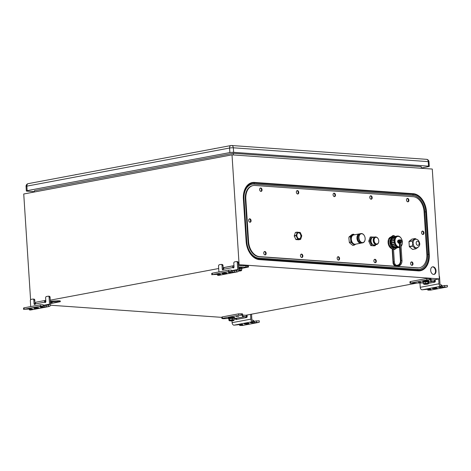 <?xml version="1.0" encoding="UTF-8"?>
<svg xmlns="http://www.w3.org/2000/svg" width="471" height="471" viewBox="0 0 471 471"><rect width="100%" height="100%" fill="white"/><g stroke="black" fill="none" stroke-linecap="round" stroke-linejoin="round"><path stroke-width="0.71" d="M235.335 318.308L235.359 318.673A0.966 0.695 -85.9 0 0 236.695 318.885M228.37 318.484L223.395 318.72L221.906 318.531L222.424 318.337L238.738 315.27L242.141 315.199L242.612 315.317L242.453 316.388L245.108 316.665A0.966 0.659 79.4 0 1 245.838 317.672L245.774 316.712A0.966 0.695 -85.9 0 0 247.163 316.453L247.069 315.022L250.543 314.369L250.849 319.144A2.414 1.643 -100.6 0 0 252.674 321.652L253.61 321.805L251.184 322.352A2.461 0.318 176.3 0 0 250.431 322.635A2.461 0.318 176.3 0 0 251.932 322.829A2.461 0.318 176.3 0 0 254.587 322.594L258.803 322.399L242.488 325.467L239.674 325.49L242.094 324.943A2.461 0.318 176.3 0 0 242.848 324.666A2.461 0.318 176.3 0 0 241.346 324.466A2.461 0.318 176.3 0 0 238.691 324.702L233.928 325.173A2.414 1.643 79.4 0 1 232.103 322.664L250.849 319.144M231.985 320.816L232.103 322.664M439.372 278.879L432.272 169.048L232.009 154.847L239.109 264.678L439.372 278.879L433.714 279.945M416.929 283.095L250.543 314.369M247.069 315.022L245.574 315.299M50.45 305.214L221.829 317.366M35.596 302.93L35.001 303.041L34.819 300.174A1.207 0.871 -85.9 0 0 34.036 299.132A1.207 0.871 -85.9 0 0 33.871 299.144M50.391 301.94L60.306 301.681L60.259 300.963L58.769 300.769L50.344 301.222M45.822 301.004L45.416 301.081L45.828 301.11M218.685 268.517L50.279 300.168L50.091 297.301A1.207 0.871 -85.9 0 0 49.308 296.265A1.207 0.871 -85.9 0 0 49.149 296.271M233.957 265.644L223.142 267.681L223.001 265.532A1.207 0.871 -85.9 0 0 222.224 264.49A1.207 0.871 -85.9 0 0 222.059 264.502M239.109 264.678L238.414 264.808L238.279 262.659A1.207 0.871 -85.9 0 0 237.496 261.623A1.207 0.871 -85.9 0 0 237.331 261.629M245.774 316.712L246.733 316.783A1.931 1.313 -100.6 0 0 245.35 315.258L242.594 315.052M242.612 315.317L242.518 313.886L238.644 313.839L222.33 316.906L221.812 317.095L221.906 318.531M238.579 267.293L248.494 267.033L248.4 265.603L238.485 265.862M238.414 264.808L238.726 269.583A2.414 1.643 -100.6 0 1 237.502 271.838L218.756 275.358A2.414 1.643 79.4 0 1 218.467 275.376L217.525 275.223L219.951 274.675A2.461 0.318 176.3 0 0 220.705 274.393A2.461 0.318 176.3 0 0 219.203 274.199A2.461 0.318 176.3 0 0 216.548 274.434L212.339 274.628L228.653 271.561L231.467 271.537L229.047 272.085A2.461 0.318 176.3 0 0 228.294 272.362A2.461 0.318 176.3 0 0 229.795 272.556A2.461 0.318 176.3 0 0 232.45 272.326L234.358 271.967L234.27 270.537L237.119 270.419A0.966 0.659 79.4 0 0 237.231 270.413A0.966 0.659 79.4 0 0 237.725 269.512L237.278 262.588A1.207 0.871 94.1 0 0 236.495 261.546A1.207 0.871 94.1 0 0 236.33 261.558L234.593 261.882A1.207 0.871 94.1 0 0 233.804 263.242L234.034 266.822A0.966 0.695 -85.9 0 1 232.768 267.546L232.692 267.086A1.931 1.313 -100.6 0 1 233.657 265.762A1.931 1.313 -100.6 0 1 233.887 265.744L233.969 265.75M435.063 281.929A0.966 0.695 94.1 0 1 435.039 281.888L434.874 281.423A1.931 1.313 -100.6 0 0 433.485 279.898L430.73 279.697A5.446 0.701 176.3 0 0 430.694 279.103M430.659 278.526L430.747 279.957L430.659 278.526L426.785 278.479L410.471 281.546L409.953 281.74L410.047 283.171L426.879 279.915L430.276 279.839L430.747 279.957L430.588 281.034L433.243 281.311A0.966 0.659 79.4 0 1 433.974 282.312L433.915 281.358A0.966 0.695 -85.9 0 0 435.304 281.093L435.21 279.662M438.678 279.009L438.99 283.783A2.414 1.643 -100.6 0 0 440.815 286.291L441.751 286.445L441.657 285.008L440.721 284.855A0.966 0.659 79.4 0 1 439.991 283.854L439.543 276.93A1.207 0.871 -85.9 0 0 439.196 276.094M419.961 282.912L420.244 287.31A2.414 1.643 79.4 0 0 422.069 289.812L426.826 289.341A2.461 0.318 176.3 0 1 429.481 289.112A2.461 0.318 176.3 0 1 430.983 289.306A2.461 0.318 176.3 0 1 430.229 289.583L427.815 290.13L430.624 290.107L446.938 287.039L442.728 287.233A2.461 0.318 176.3 0 1 440.073 287.469A2.461 0.318 176.3 0 1 438.572 287.275A2.461 0.318 176.3 0 1 439.325 286.992L441.751 286.445M410.047 283.171L423.288 282.936M418.519 282.241L421.168 282.217L418.519 282.241M429.028 281.658L428.981 280.94A3.138 0.406 176.3 0 0 428.104 280.716A3.138 0.406 176.3 0 0 424.665 280.846A3.138 0.406 176.3 0 0 422.717 281.346L422.764 282.064A3.138 0.406 -3.7 0 1 424.712 281.558A3.138 0.406 -3.7 0 1 428.151 281.434A3.138 0.406 -3.7 0 1 429.028 281.658A3.138 0.406 -3.7 0 1 428.951 281.752L423.235 282.129L423.335 283.601L428.009 283.153L428.675 283.46L428.316 283.901A2.302 0.294 -3.7 0 1 426.761 284.243A2.302 0.294 -3.7 0 1 424.377 284.319A2.302 0.294 -3.7 0 1 423.759 284.196A2.302 0.294 -3.7 0 1 425.03 283.807A2.302 0.294 -3.7 0 1 427.692 283.695A2.302 0.294 -3.7 0 1 428.316 283.901M423.252 282.335L422.852 282.147A3.138 0.406 -3.7 0 1 422.764 282.064M425.242 281.752L425.337 283.224M427.915 281.682L428.009 283.153M424 283.907L423.335 283.601M427.073 283.813L424.601 284.078L427.073 283.813M428.581 281.994L428.675 283.46M425.089 283.925L426.962 283.807M433.073 288.17A2.461 0.318 176.3 0 0 432.319 288.446A2.461 0.318 176.3 0 0 433.826 288.641A2.461 0.318 176.3 0 0 436.482 288.411A2.461 0.318 176.3 0 0 437.235 288.128A2.461 0.318 176.3 0 0 435.728 287.934A2.461 0.318 176.3 0 0 433.073 288.17M447.45 286.851L447.356 285.42L442.634 285.803A2.461 0.318 -3.7 0 1 441.716 285.932M433.603 274.428A3.862 2.632 79.4 0 0 434.068 274.405A3.862 2.632 79.4 0 0 435.993 270.46A3.862 2.632 79.4 0 0 433.108 266.786A3.862 2.632 79.4 0 0 432.643 266.816A3.862 2.632 79.4 0 0 430.718 270.76A3.862 2.632 79.4 0 0 433.603 274.428M45.416 301.081L45.375 300.427L36.349 302.123A1.931 1.313 79.4 0 0 35.478 303.424L35.378 303.919A0.966 0.695 -85.9 0 1 34.047 303.683L33.818 300.104A1.207 0.871 94.1 0 0 33.035 299.061A1.207 0.871 94.1 0 0 32.87 299.073L31.139 299.397A1.207 0.871 94.1 0 0 30.344 300.757L30.721 306.586M232.009 154.847L23.738 193.993L30.58 299.809M237.502 271.838A2.414 1.643 -100.6 0 1 237.207 271.855L234.358 271.967M233.793 267.658A0.966 0.695 94.1 0 1 233.651 267.157L232.692 267.086M223.384 269.612A0.966 0.695 94.1 0 1 223.236 269.112L223.142 267.681M218.909 271.944L218.532 266.115A1.207 0.871 94.1 0 1 219.321 264.755L221.058 264.431A1.207 0.871 94.1 0 1 221.217 264.419A1.207 0.871 94.1 0 1 222 265.461L222.235 269.041A0.966 0.695 -85.9 0 0 223.56 269.277L223.666 268.782A1.931 1.313 79.4 0 1 224.632 267.457L233.657 265.762M233.975 267.322A0.966 0.659 79.4 0 0 233.775 267.622M248.494 267.033L242.106 268.329M238.638 268.223A3.138 0.406 -3.7 0 1 242.112 268.405L242.065 267.687A3.138 0.406 176.3 0 0 238.591 267.51M242.112 268.405A3.138 0.406 -3.7 0 1 242.035 268.499L241.705 268.711M238.685 270.36L239.863 269.883L241.788 270.018L241.694 268.547L238.667 268.723M241.788 270.018L241.017 270.413L241.788 270.018M238.656 270.495A2.302 0.294 -3.7 0 1 241.405 270.648A2.302 0.294 -3.7 0 1 240.716 270.866A2.302 0.294 -3.7 0 1 238.438 271.084M238.497 270.96L240.551 270.637L238.626 270.613M239.768 268.411L239.863 269.883M238.603 270.69L240.051 270.554M234.27 270.537L232.356 270.89A2.461 0.318 -3.7 0 1 231.432 271.025M231.467 271.537L231.373 270.101L228.559 270.13L212.244 273.198L211.732 273.386L211.826 274.817M222.795 273.257A2.461 0.318 176.3 0 0 222.041 273.539A2.461 0.318 176.3 0 0 223.548 273.733A2.461 0.318 176.3 0 0 226.204 273.498A2.461 0.318 176.3 0 0 226.957 273.221A2.461 0.318 176.3 0 0 225.45 273.027A2.461 0.318 176.3 0 0 222.795 273.257M50.279 300.168L50.538 304.225A2.414 1.643 -100.6 0 1 49.314 306.48A2.414 1.643 -100.6 0 1 49.025 306.497L44.268 306.968A2.461 0.318 176.3 0 1 41.613 307.198A2.461 0.318 176.3 0 1 40.106 307.004A2.461 0.318 176.3 0 1 40.859 306.727L43.279 306.179L40.465 306.203L24.151 309.27L28.366 309.076A2.461 0.318 176.3 0 1 31.021 308.841A2.461 0.318 176.3 0 1 32.523 309.035A2.461 0.318 176.3 0 1 31.769 309.317L29.343 309.865L30.279 310.018A2.414 1.643 79.4 0 0 30.574 310.006L49.314 306.48M43.25 305.667A2.461 0.318 -3.7 0 0 44.174 305.538L48.931 305.067A0.966 0.659 79.4 0 0 49.049 305.055A0.966 0.659 79.4 0 0 49.537 304.154L49.09 297.23A1.207 0.871 94.1 0 0 48.307 296.194A1.207 0.871 94.1 0 0 48.148 296.2L46.411 296.53A1.207 0.871 94.1 0 0 45.616 297.884L45.852 301.464A0.966 0.695 -85.9 0 1 44.586 302.188L35.378 303.919M45.61 302.3A0.966 0.695 94.1 0 1 45.463 301.799L44.504 301.728L44.586 302.188M35.195 304.254A0.966 0.695 94.1 0 1 35.048 303.754L35.001 303.041M44.504 301.728A1.931 1.313 -100.6 0 1 45.375 300.427M45.787 301.964A0.966 0.659 79.4 0 0 45.593 302.264M60.306 301.681L50.497 303.618M50.444 302.753L52.316 302.429L50.421 302.358M43.279 306.179L43.185 304.749L40.376 304.772L24.062 307.84L23.55 308.028L23.644 309.459M38.016 308.14A2.461 0.318 176.3 0 0 38.769 307.863A2.461 0.318 176.3 0 0 37.268 307.669A2.461 0.318 176.3 0 0 34.613 307.899A2.461 0.318 176.3 0 0 33.859 308.181A2.461 0.318 176.3 0 0 35.36 308.375A2.461 0.318 176.3 0 0 38.016 308.14M421.351 168.271L421.245 166.622L233.328 153.299L34.395 190.684L34.477 191.974M233.622 152.333L428.551 166.157L428.257 161.618L233.333 147.8A2.655 0.341 176.3 0 0 229.589 148.024A2.655 1.807 -100.6 0 1 230.931 145.551A2.655 1.807 -100.6 0 1 231.249 145.527A2.655 1.913 94.1 0 1 231.608 145.51A2.655 1.913 94.1 0 1 233.333 147.8L233.622 152.333A2.655 0.341 -3.7 0 0 229.877 152.563L27.159 190.661A2.655 0.341 -3.7 0 0 26.347 190.961A2.655 0.341 -3.7 0 0 27.088 191.149L34.454 191.673M428.551 166.157A2.655 0.341 -3.7 0 1 429.287 166.345A2.655 0.341 -3.7 0 1 428.475 166.646L421.333 167.988M75.749 174.712L64.639 176.802M76.42 174.588L75.86 174.547M214.593 148.618L203.49 150.708M215.265 148.495L214.705 148.453M233.328 153.299L233.439 154.947M432.39 266.88A3.862 2.632 -100.6 0 1 432.59 266.886A3.862 2.632 -100.6 0 1 435.445 270.366A3.862 2.632 -100.6 0 1 433.809 274.434M244.002 199.086A15.89 10.827 -100.6 0 1 253.975 184.143L412.849 195.406A15.89 10.827 -100.6 0 1 424.86 211.915L427.603 254.411A15.89 10.827 -100.6 0 1 417.63 269.359L258.756 258.09A15.89 10.827 -100.6 0 1 246.751 241.588L244.002 199.086L243.383 198.909A17.533 11.946 79.4 0 1 254.387 182.418L413.267 193.687A17.533 11.946 79.4 0 1 426.514 211.897L429.264 254.393A17.533 11.946 79.4 0 1 418.26 270.884L259.38 259.621A17.533 11.946 79.4 0 1 246.133 241.411L243.383 198.909M253.168 185.568L252.65 185.662A14.477 9.862 79.4 0 0 245.309 199.18L248.058 241.682A14.477 9.862 79.4 0 0 258.997 256.719L417.206 267.934A14.477 9.862 79.4 0 0 418.954 267.834L419.478 267.74A14.477 9.862 -100.6 0 1 417.73 267.84L259.521 256.618A14.477 9.862 -100.6 0 1 248.582 241.582L245.833 199.086A14.477 9.862 -100.6 0 1 253.168 185.568A14.477 9.862 -100.6 0 1 254.917 185.468L413.126 196.684A14.477 9.862 -100.6 0 1 424.065 211.72L426.814 254.222A14.477 9.862 -100.6 0 1 419.478 267.74M375.611 244.732L375.287 245.662L374.245 245.856L370.777 245.615L368.764 241.193L370.218 237.019L374.628 237.06M391.113 236.937A6.035 4.109 79.4 0 0 388.84 238.75M388.669 239.08A6.035 4.109 79.4 0 0 392.143 248.747L393.091 263.413A4.828 3.48 94.1 0 0 395.952 266.115A4.828 3.48 94.1 0 0 396.6 266.08L397.812 265.85A4.828 3.48 94.1 0 0 400.974 260.422L399.873 243.395A1.448 0.989 79.4 0 0 399.532 242.377A1.566 1.066 -100.6 0 1 399.178 240.805A1.566 1.066 -100.6 0 1 399.95 239.816A1.566 1.066 -100.6 0 1 400.144 239.804A1.566 1.066 -100.6 0 1 400.491 239.91A1.378 0.936 -100.6 0 1 400.674 239.898M297.313 232.091L295.341 232.562L294.245 236.053L295.971 239.598L298.696 239.774M422.881 234.499A1.737 1.183 79.4 0 0 423.093 234.487A1.737 1.183 79.4 0 0 423.959 232.715A1.737 1.183 79.4 0 0 422.658 231.061A1.737 1.183 79.4 0 0 422.452 231.073A1.737 1.183 79.4 0 0 421.586 232.851A1.737 1.183 79.4 0 0 422.881 234.499M407.809 201.823A1.737 1.183 79.4 0 0 408.021 201.812A1.737 1.183 79.4 0 0 408.887 200.034A1.737 1.183 79.4 0 0 407.592 198.385A1.737 1.183 79.4 0 0 407.38 198.397A1.737 1.183 79.4 0 0 406.514 200.169A1.737 1.183 79.4 0 0 407.809 201.823M411.919 265.332A1.737 1.183 79.4 0 0 412.131 265.32A1.737 1.183 79.4 0 0 412.996 263.548A1.737 1.183 79.4 0 0 411.695 261.894A1.737 1.183 79.4 0 0 411.489 261.905A1.737 1.183 79.4 0 0 410.618 263.683A1.737 1.183 79.4 0 0 411.919 265.332M371.095 199.221A1.737 1.183 79.4 0 0 371.307 199.209A1.737 1.183 79.4 0 0 372.172 197.431A1.737 1.183 79.4 0 0 370.877 195.783A1.737 1.183 79.4 0 0 370.665 195.795A1.737 1.183 79.4 0 0 369.8 197.567A1.737 1.183 79.4 0 0 371.095 199.221M375.204 262.73A1.737 1.183 79.4 0 0 375.411 262.718A1.737 1.183 79.4 0 0 376.282 260.946A1.737 1.183 79.4 0 0 374.981 259.291A1.737 1.183 79.4 0 0 374.769 259.303A1.737 1.183 79.4 0 0 373.903 261.075A1.737 1.183 79.4 0 0 375.204 262.73M334.381 196.613A1.737 1.183 79.4 0 0 334.593 196.601A1.737 1.183 79.4 0 0 335.458 194.829A1.737 1.183 79.4 0 0 334.157 193.175A1.737 1.183 79.4 0 0 333.951 193.187A1.737 1.183 79.4 0 0 333.085 194.965A1.737 1.183 79.4 0 0 334.381 196.613M338.49 260.127A1.737 1.183 79.4 0 0 338.696 260.116A1.737 1.183 79.4 0 0 339.562 258.344A1.737 1.183 79.4 0 0 338.266 256.689A1.737 1.183 79.4 0 0 338.054 256.701A1.737 1.183 79.4 0 0 337.189 258.473A1.737 1.183 79.4 0 0 338.49 260.127M297.666 194.011A1.737 1.183 79.4 0 0 297.878 193.999A1.737 1.183 79.4 0 0 298.744 192.227A1.737 1.183 79.4 0 0 297.442 190.572A1.737 1.183 79.4 0 0 297.236 190.584A1.737 1.183 79.4 0 0 296.371 192.362A1.737 1.183 79.4 0 0 297.666 194.011M301.776 257.525A1.737 1.183 79.4 0 0 301.982 257.513A1.737 1.183 79.4 0 0 302.847 255.735A1.737 1.183 79.4 0 0 301.552 254.087A1.737 1.183 79.4 0 0 301.34 254.099A1.737 1.183 79.4 0 0 300.474 255.871A1.737 1.183 79.4 0 0 301.776 257.525M260.952 191.409A1.737 1.183 79.4 0 0 261.164 191.397A1.737 1.183 79.4 0 0 262.029 189.625A1.737 1.183 79.4 0 0 260.728 187.97A1.737 1.183 79.4 0 0 260.522 187.982A1.737 1.183 79.4 0 0 259.651 189.754A1.737 1.183 79.4 0 0 260.952 191.409M265.061 254.923A1.737 1.183 79.4 0 0 265.267 254.911A1.737 1.183 79.4 0 0 266.133 253.133A1.737 1.183 79.4 0 0 264.837 251.485A1.737 1.183 79.4 0 0 264.625 251.496A1.737 1.183 79.4 0 0 263.76 253.268A1.737 1.183 79.4 0 0 265.061 254.923M249.989 222.241A1.737 1.183 79.4 0 0 250.195 222.23A1.737 1.183 79.4 0 0 251.061 220.457A1.737 1.183 79.4 0 0 249.765 218.803A1.737 1.183 79.4 0 0 249.553 218.815A1.737 1.183 79.4 0 0 248.688 220.587A1.737 1.183 79.4 0 0 249.989 222.241M418.189 247.222L415.887 248.818A5.187 3.532 -100.6 0 1 415.699 248.806L412.578 246.15L409.399 246.745A5.187 3.532 79.4 0 1 409.287 246.504L408.975 241.605A5.187 3.532 79.4 0 1 409.052 241.376L412.231 240.781L415.033 238.544L411.86 239.138L409.052 241.376M409.399 246.745L412.519 249.4A5.187 3.532 79.4 0 0 412.714 249.418L415.887 248.818M375.287 245.662L370.777 245.615M371.819 245.415L369.806 240.999L368.764 241.193M369.806 240.999L371.26 236.825M371.866 238.02A3.621 2.467 79.4 0 0 370.771 241.064A3.621 2.467 79.4 0 0 373.132 244.761M375.169 236.96L372.973 237.372A3.862 2.632 79.4 0 0 371.018 240.975A3.862 2.632 79.4 0 0 374.398 244.961L376.594 244.549A3.862 2.632 -100.6 0 1 373.209 240.563A3.862 2.632 -100.6 0 1 375.169 236.96A3.862 2.632 -100.6 0 1 376.517 237.201M377.766 243.831A3.862 2.632 -100.6 0 1 376.594 244.549M375.452 237.154A3.621 2.467 79.4 0 0 375.31 237.178A3.621 2.467 79.4 0 0 373.479 240.557A3.621 2.467 79.4 0 0 376.647 244.29A3.621 2.467 79.4 0 0 376.788 244.261M378.761 241.511A3.621 2.467 -100.6 0 1 378.761 241.558A3.621 2.467 -100.6 0 1 376.93 244.237A3.621 2.467 -100.6 0 1 376.488 244.261A3.621 2.467 -100.6 0 1 373.756 240.504A3.621 2.467 -100.6 0 1 375.587 237.125A3.621 2.467 -100.6 0 1 376.029 237.101A3.621 2.467 -100.6 0 1 378.272 238.956A3.621 2.467 -100.6 0 1 378.29 239.003M374.098 240.481A3.379 2.302 -100.6 0 1 376.217 237.307A3.379 2.302 -100.6 0 1 378.307 239.038A3.379 2.302 -100.6 0 1 378.766 240.816A3.379 2.302 -100.6 0 1 378.766 241.464A3.379 2.302 -100.6 0 1 376.647 243.99A3.379 2.302 -100.6 0 1 374.098 240.481M395.952 266.115L396.953 266.186A4.828 3.48 -85.9 0 0 397.601 266.15L398.813 265.921A4.828 3.48 -85.9 0 0 401.981 260.492L400.874 243.466A1.448 0.989 79.4 0 1 401.027 242.612A1.378 0.936 -100.6 0 1 400.85 242.618A1.378 0.936 -100.6 0 1 399.826 241.311A1.378 0.936 -100.6 0 1 400.509 239.91L400.162 239.975A1.378 0.936 79.4 0 0 399.479 241.376A1.378 0.936 79.4 0 0 400.503 242.689A1.378 0.936 79.4 0 0 400.668 242.677A1.378 0.936 79.4 0 0 400.827 242.624M396.505 265.373A4.104 2.956 94.1 0 1 394.339 261.929L393.55 249.677M392.496 248.776L393.338 261.858A4.104 2.956 -85.9 0 0 395.999 265.397A4.104 2.956 -85.9 0 0 396.553 265.361L397.765 265.138A4.104 2.956 -85.9 0 0 400.456 260.522L399.355 243.489A1.448 0.989 -100.6 0 0 399.008 242.477A1.566 1.066 79.4 0 1 398.66 240.905A1.566 1.066 79.4 0 1 399.432 239.916A1.566 1.066 79.4 0 1 399.62 239.904M389.111 245.897L393.579 249.701L394.722 249.489L390.253 245.685L389.111 245.897L388.657 238.891L392.673 235.688L393.815 235.476L395.104 236.43M390.253 245.685L389.8 238.679L393.815 235.476M396.017 248.005A5.793 3.945 -100.6 0 1 394.886 248.164A5.793 3.945 -100.6 0 1 390.518 242.241A5.793 3.945 -100.6 0 1 394.021 236.695M392.826 237.466A5.311 3.615 79.4 0 0 390.842 242.176A5.311 3.615 79.4 0 0 394.633 247.664M396.87 247.881L394.722 249.489M389.8 238.679L388.657 238.891M392.767 246.327A1.207 0.824 -100.6 0 1 393.568 247.157A5.793 3.945 79.4 0 0 393.874 247.393L396.965 246.78A5.793 3.945 -100.6 0 1 396.729 246.604L395.864 245.697L392.767 246.327A5.793 3.945 79.4 0 1 392.514 245.974L395.669 245.432A5.793 3.945 -100.6 0 0 395.864 245.697M394.021 247.363A1.207 0.824 -100.6 0 1 394.097 247.363A1.207 0.824 -100.6 0 1 394.786 247.864A5.793 3.945 79.4 0 0 395.116 247.964L398.201 247.363A5.793 3.945 -100.6 0 1 397.948 247.293L397.135 246.739M395.752 247.84A1.207 0.824 -100.6 0 1 396.04 248.029A5.793 3.945 79.4 0 0 396.276 247.993A5.793 3.945 79.4 0 0 396.364 247.976L399.449 247.399A5.793 3.945 -100.6 0 1 399.402 247.41A5.793 3.945 -100.6 0 1 399.202 247.44L398.201 247.363L398.89 247.128M394.221 236.601A5.793 3.945 79.4 0 0 394.139 236.613A5.793 3.945 79.4 0 0 394.056 236.63A1.207 0.824 -100.6 0 1 393.897 236.854M401.663 239.203L400.998 238.002A5.793 3.945 -100.6 0 0 400.803 237.731L399.938 236.831A5.793 3.945 -100.6 0 0 399.702 236.654L398.719 236.142A5.793 3.945 -100.6 0 0 398.466 236.065L397.465 235.995A5.793 3.945 -100.6 0 0 397.265 236.024A5.793 3.945 -100.6 0 0 397.218 236.036L393.203 236.978A5.793 3.945 79.4 0 0 392.92 237.172A1.207 0.824 -100.6 0 1 392.431 237.861M396.294 236.413A5.793 3.945 -100.6 0 0 396.082 236.56L395.322 237.343L392.225 237.896A5.793 3.945 79.4 0 0 392.013 238.214A1.207 0.824 -100.6 0 1 391.536 239.244A5.793 3.945 79.4 0 0 391.413 239.657A1.207 0.824 -100.6 0 1 391.207 240.899A5.793 3.945 79.4 0 0 391.189 241.358A1.207 0.824 -100.6 0 1 391.271 242.683A5.793 3.945 79.4 0 0 391.354 243.154A1.207 0.824 -100.6 0 1 391.725 244.431A5.793 3.945 79.4 0 0 391.901 244.867A1.207 0.824 -100.6 0 1 392.514 245.974M393.568 247.157L396.729 246.604M395.669 245.432L395.004 244.231L391.901 244.867M395.004 244.231A5.793 3.945 -100.6 0 1 394.869 243.901L391.725 244.431M394.869 243.901L394.468 242.512L391.354 243.154M391.271 242.683L394.404 242.153A5.793 3.945 -100.6 0 0 394.468 242.512M399.573 246.881A5.311 3.615 -100.6 0 1 399.019 246.904A5.311 3.615 -100.6 0 1 395.01 241.393A5.311 3.615 -100.6 0 1 398.342 236.401A5.311 3.615 -100.6 0 1 401.633 239.127A5.311 3.615 -100.6 0 1 402.346 242.936A5.311 3.615 -100.6 0 1 401.051 246.121M394.056 236.63L397.218 236.036L396.865 236.454M395.552 237.319L395.322 237.343A5.793 3.945 -100.6 0 0 395.157 237.584L394.645 238.709A5.793 3.945 -100.6 0 0 394.551 239.021L394.327 240.363A5.793 3.945 -100.6 0 0 394.315 240.716L394.404 242.153M401.057 246.251L401.345 246.086A5.793 3.945 -100.6 0 0 401.504 245.844L402.022 244.726A5.793 3.945 -100.6 0 0 402.116 244.414L402.346 242.936M399.549 242.936L398.79 243.324C397.212 242.1 397.141 240.987 398.572 239.98L398.996 240.122M396.082 236.56L392.92 237.172M395.157 237.584L392.013 238.214M391.536 239.244L394.645 238.709M394.551 239.021L391.413 239.657M391.207 240.899L394.327 240.363M394.315 240.716L391.189 241.358M396.04 248.029L399.202 247.44M394.78 247.864L397.948 247.293M300.221 232.427L301.764 235.812L300.669 239.303L297.843 239.244L296.118 235.7L297.213 232.209L300.221 232.427M298.749 232.821A2.967 2.019 79.4 0 0 298.39 232.839A2.967 2.019 79.4 0 0 296.913 235.871A2.967 2.019 79.4 0 0 299.132 238.691A2.967 2.019 79.4 0 0 299.491 238.673A2.967 2.019 79.4 0 0 300.969 235.641A2.967 2.019 79.4 0 0 298.749 232.821M298.343 232.851A2.967 2.019 -100.6 0 1 298.649 232.839A2.967 2.019 -100.6 0 1 300.857 235.624A2.967 2.019 -100.6 0 1 299.438 238.679M422.199 231.167A1.737 1.183 -100.6 0 1 423.411 232.662A1.737 1.183 -100.6 0 1 422.823 234.493M407.127 198.485A1.737 1.183 -100.6 0 1 408.345 199.981A1.737 1.183 -100.6 0 1 407.751 201.818M411.236 262A1.737 1.183 -100.6 0 1 412.449 263.495A1.737 1.183 -100.6 0 1 411.86 265.326M370.412 195.883A1.737 1.183 -100.6 0 1 371.631 197.378A1.737 1.183 -100.6 0 1 371.036 199.215M374.522 259.397A1.737 1.183 -100.6 0 1 375.734 260.893A1.737 1.183 -100.6 0 1 375.146 262.724M333.698 193.281A1.737 1.183 -100.6 0 1 334.91 194.776A1.737 1.183 -100.6 0 1 334.322 196.607M337.807 256.795A1.737 1.183 -100.6 0 1 339.02 258.285A1.737 1.183 -100.6 0 1 338.431 260.122M296.983 190.678A1.737 1.183 -100.6 0 1 298.196 192.174A1.737 1.183 -100.6 0 1 297.607 194.005M301.087 254.187A1.737 1.183 -100.6 0 1 302.305 255.682A1.737 1.183 -100.6 0 1 301.717 257.519M260.269 188.076A1.737 1.183 -100.6 0 1 261.482 189.572A1.737 1.183 -100.6 0 1 260.893 191.403M264.372 251.585A1.737 1.183 -100.6 0 1 265.591 253.08A1.737 1.183 -100.6 0 1 265.002 254.917M249.3 218.909A1.737 1.183 -100.6 0 1 250.519 220.404A1.737 1.183 -100.6 0 1 249.93 222.235M409.287 246.504L412.466 245.903L412.761 243.372L412.149 241.011L408.975 241.605M415.033 238.544A5.187 3.532 -100.6 0 1 415.228 238.556L416.688 239.386M412.519 249.4L415.699 248.806M416.894 247.781A4.292 2.926 -100.6 0 1 413.132 243.348A4.292 2.926 -100.6 0 1 415.31 239.339C417.406 238.874 418.884 240.269 419.738 243.525C419.92 245.45 418.972 246.869 416.894 247.781M354.516 234.846L353.533 234.187L352.143 234.446L348.987 236.972L348.893 238.267L349.341 242.483L349.977 243.207L352.856 245.479L355.146 244.602A5.057 3.444 -100.6 0 1 354.386 244.673A5.057 3.444 -100.6 0 1 353.609 244.496L351.713 242.877A5.057 3.444 -100.6 0 1 350.818 240.922L350.73 242.224L351.713 242.877M353.609 244.496L354.245 245.214M349.341 242.483L350.73 242.224M348.987 236.972L350.371 236.707L350.818 240.922M350.63 237.943A5.057 3.444 -100.6 0 1 351.272 236.095L350.371 236.707M353.533 234.187L352.979 234.735A5.057 3.444 -100.6 0 1 353.739 234.67A5.057 3.444 -100.6 0 1 354.433 234.811M351.272 236.095L352.979 234.735M355.723 244.143L355.146 244.602M352.178 235.965A4.345 2.961 79.4 0 0 351.154 240.216A4.345 2.961 79.4 0 0 353.65 243.807M351.331 238.479A4.463 3.044 79.4 0 0 351.325 238.526A4.463 3.044 79.4 0 0 351.931 241.729A4.463 3.044 79.4 0 0 351.949 241.77M359.338 233.893L353.715 234.947A4.704 3.203 79.4 0 0 351.331 238.432A4.704 3.203 79.4 0 0 351.967 241.811A4.704 3.203 79.4 0 0 354.887 244.225A4.704 3.203 79.4 0 0 355.452 244.196L361.074 243.136A4.704 3.203 -100.6 0 1 360.509 243.171A4.704 3.203 -100.6 0 1 356.994 238.697A4.704 3.203 -100.6 0 1 359.338 233.893A4.704 3.203 -100.6 0 1 359.709 233.851M360.98 243.001A4.563 3.109 -100.6 0 1 360.603 243.007A4.563 3.109 -100.6 0 1 357.212 238.797A4.563 3.109 -100.6 0 1 359.302 234.052M358.684 234.582A4.345 2.961 79.4 0 0 357.401 239.044A4.345 2.961 79.4 0 0 360.215 242.736M361.434 243.036A4.704 3.203 -100.6 0 1 361.074 243.136M357.683 237.266A4.563 3.109 79.4 0 0 357.683 237.296A4.563 3.109 79.4 0 0 358.296 240.569A4.563 3.109 79.4 0 0 358.307 240.593M361.004 233.575L360.068 233.751A4.704 3.203 79.4 0 0 357.683 237.237A4.704 3.203 79.4 0 0 358.319 240.616A4.704 3.203 79.4 0 0 361.239 243.036A4.704 3.203 79.4 0 0 361.805 243.001L362.741 242.824A4.704 3.203 -100.6 0 1 362.175 242.859A4.704 3.203 -100.6 0 1 358.661 238.385A4.704 3.203 -100.6 0 1 361.004 233.575A4.704 3.203 -100.6 0 1 361.569 233.545A4.704 3.203 -100.6 0 1 364.489 235.959A4.704 3.203 -100.6 0 1 364.507 236M365.125 239.292A4.704 3.203 -100.6 0 1 365.125 239.339A4.704 3.203 -100.6 0 1 362.741 242.824M361.763 233.751A4.463 3.044 -100.6 0 1 364.53 236.042A4.463 3.044 -100.6 0 1 365.131 239.25A4.463 3.044 -100.6 0 1 362.334 242.589A4.463 3.044 -100.6 0 1 358.961 237.949A4.463 3.044 -100.6 0 1 361.763 233.751M253.61 321.805L253.516 320.368L252.58 320.215A0.966 0.659 79.4 0 1 251.85 319.214L251.526 314.181M246.733 316.783L246.898 317.248A0.966 0.695 94.1 0 0 246.922 317.283M245.838 317.672L236.813 319.367A0.966 0.659 -100.6 0 0 236.083 318.361L234.599 318.261M238.797 316.577L236.148 316.606L238.797 316.577M234.64 318.19L234.593 317.472A3.138 0.406 176.3 0 0 232.674 317.224A3.138 0.406 176.3 0 0 229.295 317.525A3.138 0.406 176.3 0 0 228.335 317.878L228.376 318.596A3.138 0.406 -3.7 0 1 229.342 318.237A3.138 0.406 -3.7 0 1 232.721 317.943A3.138 0.406 -3.7 0 1 234.64 318.19A3.138 0.406 -3.7 0 1 234.564 318.284L234.234 318.502M228.847 318.861L228.918 320.321L232.391 319.668L234.317 319.809L234.222 318.337L228.464 318.679A3.138 0.406 -3.7 0 1 228.376 318.596M228.918 320.321L229.371 320.727A2.302 0.294 -3.7 0 1 230.054 320.427A2.302 0.294 -3.7 0 1 232.674 320.209A2.302 0.294 -3.7 0 1 233.928 320.433A2.302 0.294 -3.7 0 1 233.239 320.657A2.302 0.294 -3.7 0 1 230.896 320.869A2.302 0.294 -3.7 0 1 229.371 320.727M229.595 318.455L229.689 319.927M230.649 320.468L233.08 320.427L230.649 320.468M234.317 319.809L233.545 320.203L234.317 319.809M232.291 318.196L232.391 319.668M230.702 320.463L232.574 320.339M236.507 319.244A0.966 0.695 94.1 0 1 236.36 318.743L236.342 318.455M259.309 322.211L259.221 320.775L254.499 321.163A2.461 0.318 -3.7 0 1 253.581 321.293M248.341 323.771A2.461 0.318 176.3 0 0 249.094 323.489A2.461 0.318 176.3 0 0 247.593 323.294A2.461 0.318 176.3 0 0 244.938 323.53A2.461 0.318 176.3 0 0 244.184 323.807A2.461 0.318 176.3 0 0 245.685 324.001A2.461 0.318 176.3 0 0 248.341 323.771M241.546 265.673A5.446 0.701 176.3 0 0 238.479 265.779L241.305 265.691M439.543 276.93L439.249 276.913M420.244 287.31L438.99 283.783M433.974 282.312L428.663 283.306M441.28 286.321L441.186 284.89M410.471 281.546L410.565 282.977M426.879 279.915L426.785 278.479M429.169 278.337L429.258 279.768M430.276 279.839L430.188 278.408M430.965 279.721L431.059 281.152M433.915 281.358L434.874 281.423M428.592 282.182L433.243 281.311M440.815 286.291L422.069 289.812M430.229 289.583L430.2 289.123M428.274 289.165L428.322 289.942M444.636 286.874L444.547 285.444M442.634 285.803L442.728 287.233M238.279 262.659L237.278 262.588M236.648 270.389L236.742 271.82M232.768 267.546L223.56 269.277M231.408 270.701L237.725 269.512M222.235 269.041L223.236 269.112M245.821 266.851L245.727 265.42M246.91 265.414L247.004 266.845M248.023 266.916L247.929 265.485M223.001 265.532L222 265.461M218.467 275.376L237.207 271.855M217.996 274.252L218.044 275.035M219.951 274.675L219.922 274.216M212.244 273.198L212.339 274.628M228.653 271.561L228.559 270.13M232.356 270.89L232.45 272.326M48.466 305.031L48.56 306.462M50.091 297.301L49.09 297.23M34.819 300.174L33.818 300.104M34.047 303.683L35.048 303.754M57.639 301.493L57.592 300.781M58.769 300.769L58.816 301.487M59.835 301.558L59.788 300.845M43.226 305.343L49.537 304.154M29.808 308.894L29.861 309.677M30.279 310.018L49.025 306.497M31.769 309.317L31.74 308.858M24.062 307.84L24.151 309.27M40.465 306.203L40.376 304.772M44.174 305.538L44.268 306.968M46.176 306.609L46.081 305.179M426.532 159.328A2.655 2.655 0 0 1 428.993 161.806A2.655 0.341 176.3 0 0 428.257 161.618A2.655 1.913 -85.9 0 0 426.532 159.328L231.608 145.51A2.655 2.655 0 0 0 230.931 145.551L28.213 183.649A2.655 1.807 79.4 0 0 26.871 186.127L27.159 190.661M229.877 152.563L229.589 148.024L26.871 186.127A2.655 0.341 176.3 0 0 26.058 186.428L26.347 190.961M412.849 195.406L413.173 194.429L254.299 183.166A16.809 11.451 79.4 0 0 243.748 198.974L246.492 241.47A16.809 11.451 79.4 0 0 259.197 258.926L418.071 270.195L417.63 269.359M427.603 254.411L428.622 254.387L425.872 211.885A16.809 11.451 79.4 0 0 413.173 194.429A1.448 1.042 -85.9 0 0 413.267 193.687M254.387 182.418A1.448 1.042 94.1 0 1 254.299 183.166L253.975 184.143M258.756 258.09L259.197 258.926A1.448 1.042 94.1 0 1 259.38 259.621M418.26 270.884A1.448 1.042 -85.9 0 0 418.071 270.195A16.809 11.451 79.4 0 0 428.622 254.387L429.264 254.393M426.514 211.897L424.86 211.915M246.133 241.411L246.751 241.588M259.521 256.618L258.997 256.719M417.206 267.934L417.73 267.84M248.058 241.682L248.582 241.582M245.833 199.086L245.309 199.18M396.6 266.08L397.601 266.15M399.873 243.395L399.355 243.489M398.76 240.186A1.448 0.989 79.4 0 0 398.584 240.198A1.448 0.989 79.4 0 0 397.865 241.676A1.448 0.989 79.4 0 0 398.949 243.054A1.448 0.989 79.4 0 0 399.12 243.042A1.448 0.989 79.4 0 0 399.261 243.001L399.12 243.042M399.532 242.377L399.008 242.477M400.974 260.422L401.981 260.492M398.813 265.921L397.812 265.85M401.051 240.31A0.895 0.606 -100.6 0 1 401.168 242.076A0.895 0.606 -100.6 0 1 401.051 240.31M393.338 261.858L394.339 261.929M298.626 239.786L300.504 239.433M297.843 239.244L295.971 239.598M295.788 239.439L297.66 239.085M296.118 235.7L294.245 236.053M294.222 235.765L296.1 235.412M297.213 232.209L295.341 232.562M416.199 243.166A2.125 1.448 -100.6 0 1 417.53 241.164A2.125 1.448 -100.6 0 1 419.131 243.372A2.125 1.448 -100.6 0 1 417.801 245.367A2.125 1.448 -100.6 0 1 416.199 243.166M252.674 321.652L233.928 325.173M253.139 321.681L253.051 320.251M222.33 316.906L222.424 318.337M238.738 315.27L238.644 313.839M241.028 313.692L241.123 315.128M242.141 315.199L242.047 313.768M242.518 313.892L242.606 315.311M242.83 315.081L242.918 316.512M236.083 318.361L245.108 316.665M235.359 318.673L236.36 318.743M254.499 321.163L254.587 322.594M256.501 322.235L256.407 320.804M240.133 324.525L240.186 325.302M242.094 324.943L242.065 324.484M427.75 289.212L427.815 290.13M236.495 261.546L237.496 261.623M221.217 264.419L222.224 264.49M217.525 275.223L217.467 274.305M34.036 299.132L33.035 299.061M49.308 296.265L48.307 296.194M29.284 308.947L29.343 309.865M428.993 161.806L429.287 166.345M28.213 183.649A2.655 2.655 0 0 0 26.058 186.428M399.049 240.11L398.584 240.198M399.95 239.816L399.432 239.916M400.509 239.91L400.739 239.898C402.181 240.699 402.269 241.605 401.015 242.612L400.668 242.677M397.265 236.024L394.139 236.613M399.402 247.41L396.276 247.993M298.661 239.78L300.539 239.433M295.47 232.433L297.342 232.085M239.674 325.49L239.615 324.572"/></g></svg>
